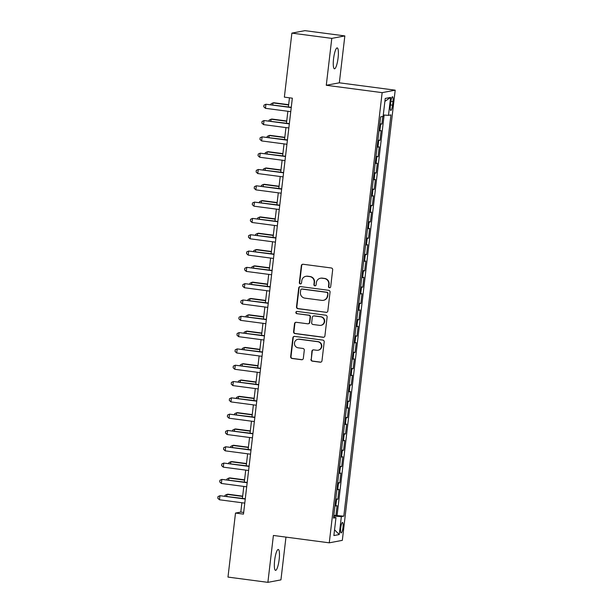 <?xml version="1.0" encoding="UTF-8"?>
<svg xmlns="http://www.w3.org/2000/svg" width="613" height="613" viewBox="0 0 613 613"><rect width="100%" height="100%" fill="white"/><g stroke="black" fill="none" stroke-linecap="round" stroke-linejoin="round"><path stroke-width="0.92" d="M329.449 287.765A1.134 1.103 -100.7 0 0 330.675 286.792L332.675 269.781A1.617 1.578 -100.7 0 0 331.296 267.973L303.09 264.257A1.617 1.578 -100.7 0 0 301.335 265.651L299.336 282.662A1.134 1.103 -100.7 0 0 300.646 283.919A1.134 1.103 -100.7 0 0 301.535 282.945L301.788 280.746A5.172 5.042 -100.7 0 1 307.404 276.287L309.757 276.593A5.172 5.042 -100.7 0 1 314.17 282.378L313.91 284.578A1.134 1.103 -100.7 0 0 315.22 285.834A1.134 1.103 -100.7 0 0 316.101 284.869L316.362 282.67A5.172 5.042 -100.7 0 1 321.978 278.21L324.331 278.517A5.172 5.042 -100.7 0 1 328.744 284.302L328.484 286.501A1.134 1.103 -100.7 0 0 329.449 287.765M320.415 278.248L320.768 278.187A5.172 5.042 -100.7 0 1 322.331 278.141L324.683 278.448A5.172 5.042 -100.7 0 1 329.097 284.233L328.836 286.44A1.134 1.103 -100.7 0 0 329.963 287.712M302.784 264.241A1.617 1.578 -100.7 0 0 301.688 265.582L299.688 282.593A1.134 1.103 -100.7 0 0 300.822 283.865M305.849 276.325L306.201 276.264A5.172 5.042 -100.7 0 1 307.757 276.218L310.109 276.532A5.172 5.042 -100.7 0 1 314.523 282.309L314.262 284.516A1.134 1.103 -100.7 0 0 315.389 285.788M279.16 559.485A10.536 2.191 97.5 0 0 278.279 549.47A10.536 2.191 97.5 0 0 274.647 560.336A10.536 2.191 97.5 0 0 275.528 570.358A10.536 2.191 97.5 0 0 279.16 559.485M338.085 57.921A10.536 2.191 97.5 0 0 337.204 47.906A10.536 2.191 97.5 0 0 333.564 58.779A10.536 2.191 97.5 0 0 334.445 68.794A10.536 2.191 97.5 0 0 338.085 57.921M342.974 527.479A5.264 1.096 97.5 0 0 342.529 522.468A5.264 1.096 97.5 0 0 340.713 527.9A5.264 1.096 97.5 0 0 341.15 532.912A5.264 1.096 97.5 0 0 342.974 527.479M310.937 359.341A1.617 1.578 -100.7 0 0 312.316 361.149L320.224 362.191A1.617 1.578 -100.7 0 0 321.978 360.796L324.2 341.908A1.617 1.578 -100.7 0 0 322.821 340.1L294.623 336.384A1.617 1.578 -100.7 0 0 292.861 337.778L290.646 356.666A1.617 1.578 -100.7 0 0 292.026 358.475L301.581 359.739A1.617 1.578 -100.7 0 0 303.335 358.344L304.286 350.253A1.617 1.578 -100.7 0 0 302.906 348.445L298.171 347.824A4.322 4.214 -100.7 0 1 297.872 339.296A4.322 4.214 -100.7 0 1 299.175 339.257L317.741 341.709A4.322 4.214 -100.7 0 1 318.04 350.238A4.322 4.214 -100.7 0 1 316.737 350.268L313.641 349.862A1.617 1.578 -100.7 0 0 311.887 351.257L311.289 359.279A1.617 1.578 -100.7 0 0 312.668 361.088L320.576 362.13A1.617 1.578 -100.7 0 0 320.89 362.137M273.398 535.455L267.889 582.35L227.982 577.086L235.499 513.066L243.484 514.115L292.34 98.187L284.363 97.138L291.88 33.117L331.786 38.381L326.277 85.276L382.152 92.64L329.265 542.827L273.398 535.455M326.078 312.4A1.617 1.578 -100.7 0 0 327.832 311.006L330.047 292.117A1.617 1.578 -100.7 0 0 328.675 290.309L300.47 286.585A1.617 1.578 -100.7 0 0 298.715 287.98L296.493 306.875A1.617 1.578 -100.7 0 0 297.872 308.684L326.43 312.339A1.617 1.578 -100.7 0 0 326.737 312.346M327.127 317.013L324.905 335.901A1.617 1.578 -100.7 0 1 323.151 337.296L294.945 333.579A1.617 1.578 -100.7 0 1 293.573 331.771L294.516 323.687A1.617 1.578 -100.7 0 1 296.278 322.292L307.711 323.802A1.617 1.578 -100.7 0 0 309.465 322.407L310.094 317.044A1.617 1.578 -100.7 0 0 308.722 315.235L296.807 313.664A1.134 1.103 -100.7 0 1 296.73 311.435A1.134 1.103 -100.7 0 1 297.075 311.419L325.748 315.205A1.617 1.578 -100.7 0 1 327.127 317.013M333.855 515.219L335.932 515.487L337.081 505.702L335.794 505.947L336.56 499.426A6.582 0.437 -173.3 0 1 335.702 499.465M335.771 498.905L337.847 499.181L338.997 489.396L337.709 489.634L338.476 483.113A6.582 0.437 -173.3 0 1 337.617 483.151M337.686 482.592L339.763 482.868L340.912 473.083L339.625 473.328L340.391 466.8A6.582 0.437 -173.3 0 1 339.533 466.845M339.602 466.286L341.679 466.554L342.828 456.769L341.541 457.014L342.307 450.494A6.582 0.437 -173.3 0 1 341.449 450.532M341.518 449.973L343.594 450.249L344.744 440.463L343.456 440.701L344.222 434.18A6.582 0.437 -173.3 0 1 343.372 434.219M343.433 433.659L345.51 433.935L346.659 424.15L345.372 424.395L346.138 417.867A6.582 0.437 -173.3 0 1 345.288 417.905M345.349 417.353L347.425 417.622L348.575 407.837L347.287 408.082L348.054 401.561A6.582 0.437 -173.3 0 1 347.203 401.599M347.264 401.04L349.341 401.316L350.49 391.531L349.203 391.768L349.969 385.248A6.582 0.437 -173.3 0 1 349.119 385.286M349.18 384.726L351.257 385.002L352.406 375.217L351.119 375.462L351.885 368.934A6.582 0.437 -173.3 0 1 351.034 368.972M351.096 368.421L353.172 368.689L354.329 358.904L353.034 359.149L353.801 352.621A6.582 0.437 -173.3 0 1 352.95 352.667M353.011 352.107L355.096 352.383L356.245 342.598L354.958 342.836L355.724 336.315A6.582 0.437 -173.3 0 1 354.866 336.353M354.927 335.794L357.011 336.07L358.161 326.285L356.873 326.53L357.64 320.001A6.582 0.437 -173.3 0 1 356.781 320.04M356.85 319.488L358.927 319.756L360.076 309.971L358.789 310.216L359.555 303.688A6.582 0.437 -173.3 0 1 358.697 303.734M358.766 303.174L360.842 303.45L361.992 293.665L360.705 293.903L361.471 287.382A6.582 0.437 -173.3 0 1 360.613 287.42M360.682 286.861L362.758 287.137L363.907 277.352L362.62 277.597L363.386 271.069A6.582 0.437 -173.3 0 1 362.528 271.107M362.597 270.555L364.674 270.823L365.823 261.038L364.536 261.284L365.302 254.755A6.582 0.437 -173.3 0 1 364.444 254.801M364.513 254.242L366.589 254.518L367.739 244.725L366.451 244.97L367.218 238.449A6.582 0.437 -173.3 0 1 366.359 238.488M366.428 237.928L368.505 238.204L369.654 228.419L368.367 228.664L369.133 222.136A6.582 0.437 -173.3 0 1 368.275 222.174M368.344 221.622L370.421 221.891L371.57 212.106L370.283 212.351L371.049 205.822A6.582 0.437 -173.3 0 1 370.191 205.868M370.26 205.309L372.336 205.585L373.486 195.792L372.198 196.037L372.965 189.517A6.582 0.437 -173.3 0 1 372.106 189.555M372.175 188.996L374.252 189.271L375.401 179.486L374.114 179.732L374.88 173.203A6.582 0.437 -173.3 0 1 374.03 173.241M374.091 172.69L376.167 172.958L377.317 163.173L376.03 163.418L376.796 156.89A6.582 0.437 -173.3 0 1 375.945 156.936M376.007 156.376L378.083 156.652L379.232 146.859L377.945 147.105L378.711 140.584A6.582 0.437 -173.3 0 1 377.861 140.622M377.922 140.063L379.999 140.339L381.148 130.554L379.861 130.799A6.582 0.437 -173.3 0 1 379.01 130.837M390.78 102.019L390.358 105.605A5.103 1.057 97.5 0 0 390.78 110.455A5.103 1.057 97.5 0 0 392.542 105.191L392.964 101.605A5.103 1.057 97.5 0 0 392.535 96.754A5.103 1.057 97.5 0 0 390.78 102.019M382.152 92.64L395.201 90.172L342.322 540.36L329.265 542.827M335.932 515.487L343.816 516.154L390.956 114.899L388.481 115.367L383.286 114.983M343.816 516.154L341.349 516.621L339.242 534.559L333.878 535.57L335.985 517.633L333.518 518.1L380.65 116.845L383.117 116.378L385.232 98.44L390.588 97.429L388.481 115.367M379.838 123.757L381.914 124.025L380.627 124.27A6.582 0.437 -173.3 0 1 379.776 124.309M379.999 140.339L378.711 140.584M378.083 156.652L376.796 156.89M376.167 172.958L374.88 173.203M374.252 189.271L372.965 189.517M372.336 205.585L371.049 205.822M370.421 221.891L369.133 222.136M368.505 238.204L367.218 238.449M366.589 254.518L365.302 254.755M364.674 270.823L363.386 271.069M362.758 287.137L361.471 287.382M360.842 303.45L359.555 303.688M358.927 319.756L357.64 320.001M357.011 336.07L355.724 336.315M355.096 352.383L353.801 352.621M353.172 368.689L351.885 368.934M351.257 385.002L349.969 385.248M349.341 401.316L348.054 401.561M347.425 417.622L346.138 417.867M345.51 433.935L344.222 434.18M343.594 450.249L342.307 450.494M341.679 466.554L340.391 466.8M339.763 482.868L338.476 483.113M337.847 499.181L336.56 499.426M337.112 515.265L384.129 115.045M381.914 124.025L382.811 116.439M326.277 85.276L339.334 82.809L344.843 35.914L331.786 38.381M344.843 35.914L304.937 30.65L291.88 33.117M267.889 582.35L280.938 579.883L285.964 537.111M339.334 82.809L395.201 90.172M241.89 502.737L240.794 512.07L235.499 513.066M289.459 97.812L288.386 106.915M287.872 111.275L286.47 123.228M285.957 127.581L284.555 139.542M284.041 143.894L282.639 155.848M282.126 160.208L280.723 172.161M280.21 176.513L278.808 188.475M278.294 192.827L276.892 204.78M276.379 209.14L274.976 221.094M274.463 225.446L273.061 237.407M272.547 241.76L271.145 253.713M270.632 258.073L269.23 270.026M268.716 274.379L267.314 286.34M266.801 290.692L265.398 302.646M264.885 307.006L263.475 318.959M262.969 323.312L261.559 335.273M261.054 339.625L259.644 351.578M259.138 355.938L257.728 367.892M257.215 372.252L255.813 384.205M255.299 388.558L253.897 400.511M253.384 404.871L251.981 416.825M251.468 421.185L250.066 433.138M249.552 437.49L248.15 449.444M247.637 453.804L246.234 465.757M245.721 470.117L244.319 482.071M243.805 486.423L242.403 498.377M243.683 512.445L240.794 512.07M377.095 147.143A6.582 0.437 6.7 0 0 377.945 147.105M375.179 163.456A6.582 0.437 6.7 0 0 376.03 163.418M373.263 179.77A6.582 0.437 6.7 0 0 374.114 179.732M371.34 196.083A6.582 0.437 6.7 0 0 372.198 196.037M369.424 212.389A6.582 0.437 6.7 0 0 370.283 212.351M367.509 228.703A6.582 0.437 6.7 0 0 368.367 228.664M365.593 245.016A6.582 0.437 6.7 0 0 366.451 244.97M363.678 261.322A6.582 0.437 6.7 0 0 364.536 261.284M361.762 277.635A6.582 0.437 6.7 0 0 362.62 277.597M359.846 293.949A6.582 0.437 6.7 0 0 360.705 293.903M357.931 310.255A6.582 0.437 6.7 0 0 358.789 310.216M356.015 326.568A6.582 0.437 6.7 0 0 356.873 326.53M354.099 342.882A6.582 0.437 6.7 0 0 354.958 342.836M352.184 359.187A6.582 0.437 6.7 0 0 353.034 359.149M350.268 375.501A6.582 0.437 6.7 0 0 351.119 375.462M348.353 391.814A6.582 0.437 6.7 0 0 349.203 391.768M346.437 408.12A6.582 0.437 6.7 0 0 347.287 408.082M344.521 424.434A6.582 0.437 6.7 0 0 345.372 424.395M342.606 440.747A6.582 0.437 6.7 0 0 343.456 440.701M340.682 457.053A6.582 0.437 6.7 0 0 341.541 457.014M338.767 473.366A6.582 0.437 6.7 0 0 339.625 473.328M336.851 489.68A6.582 0.437 6.7 0 0 337.709 489.634M335.985 517.633L333.633 517.104M334.936 505.986A6.582 0.437 6.7 0 0 335.794 505.947M333.756 516.054L341.349 516.621M384.88 101.39L390.588 97.429M339.242 534.559L334.552 529.824M300.155 286.577A1.617 1.578 -100.7 0 0 299.067 287.918L296.845 306.806A1.617 1.578 -100.7 0 0 298.224 308.615L326.43 312.339M327.649 293.589A1.134 1.103 -100.7 0 0 326.683 292.324L301.925 289.06A1.134 1.103 -100.7 0 0 300.699 290.033L300.431 292.355A5.172 5.042 -100.7 0 0 304.837 298.14L321.764 300.37A5.172 5.042 -100.7 0 0 327.38 295.91L328.001 293.52A1.134 1.103 -100.7 0 0 327.036 292.255L326.683 292.324M301.588 289.068L301.941 288.999A1.134 1.103 -100.7 0 1 302.278 288.991L327.036 292.255M323.319 300.332L323.679 300.263A5.172 5.042 -100.7 0 0 327.733 295.841L327.38 295.91M328.001 293.52L327.733 295.841M295.964 322.285A1.617 1.578 -100.7 0 0 294.876 323.618L293.926 331.702A1.617 1.578 -100.7 0 0 295.305 333.51L323.503 337.234A1.617 1.578 -100.7 0 0 323.817 337.242M308.201 323.787L308.554 323.718A1.617 1.578 -100.7 0 0 309.818 322.338L310.454 316.975A1.617 1.578 -100.7 0 0 309.075 315.166L296.807 313.664M296.914 311.412A1.134 1.103 -100.7 0 0 297.167 313.595M319.58 325.365A4.322 4.214 -100.7 0 0 324.3 320.967A4.322 4.214 -100.7 0 0 320.584 316.798L314.048 315.94A1.617 1.578 -100.7 0 0 312.293 317.335L311.665 322.699A1.617 1.578 -100.7 0 0 313.036 324.499L319.58 325.365M320.89 325.327L321.243 325.265A4.322 4.214 -100.7 0 0 320.944 316.729L320.584 316.798M313.557 315.948L313.91 315.887A1.617 1.578 -100.7 0 1 314.4 315.871L320.944 316.729M313.327 349.854A1.617 1.578 -100.7 0 0 312.239 351.188L311.289 359.279M318.04 350.238L318.392 350.169A4.322 4.214 -100.7 0 0 318.093 341.64L317.741 341.709M297.872 339.296L298.224 339.227A4.322 4.214 -100.7 0 1 299.527 339.188L318.093 341.64M294.309 336.368A1.617 1.578 -100.7 0 0 293.221 337.709L290.999 356.597A1.617 1.578 -100.7 0 0 292.378 358.406L301.933 359.67A1.617 1.578 -100.7 0 0 302.247 359.678M288.646 104.685L273.865 102.739L272.984 102.907L272.754 104.854M288.616 104.969L272.984 102.907L271.03 103.804L270.938 104.616M291.275 107.298L265.927 104.241L291.244 107.574M265.452 108.317L263.782 106.769L263.973 105.137L265.927 104.241L265.452 108.317L290.761 111.65M286.731 120.999L271.95 119.052L271.069 119.213L270.839 121.167M286.7 121.274L271.069 119.213L269.115 120.117L269.023 120.922M284.815 137.312L270.034 135.358L269.153 135.527L268.923 137.473M284.784 137.588L269.153 135.527L267.199 136.423L267.107 137.235M282.899 153.618L268.119 151.672L267.237 151.84L267.007 153.786M282.869 153.901L267.237 151.84L265.283 152.737L265.184 153.549M280.984 169.931L266.203 167.985L265.322 168.146L265.092 170.1M280.953 170.207L265.322 168.146L263.368 169.05L263.268 169.862M289.359 123.611L264.011 120.546L289.321 123.887M263.536 124.623L261.866 123.083L262.058 121.451L264.011 120.546L263.536 124.623L288.846 127.964M287.443 139.917L262.096 136.86L287.405 140.201M261.621 140.936L259.95 139.389L260.142 137.756L262.096 136.86L261.621 140.936L286.93 144.277M285.528 156.231L260.18 153.173L285.489 156.507M259.697 157.25L258.035 155.702L258.226 154.07L260.18 153.173L259.697 157.25L285.014 160.583M283.612 172.544L258.265 169.479L283.574 172.82M257.782 173.556L256.119 172.015L256.311 170.383L258.265 169.479L257.782 173.556L283.099 176.896M279.068 186.245L264.287 184.291L263.406 184.459L263.176 186.413M279.038 186.521L263.406 184.459L261.452 185.356L261.353 186.168M281.696 188.85L256.349 185.793L281.658 189.133M255.866 189.869L254.203 188.321L254.395 186.689L256.349 185.793L255.866 189.869L281.183 193.21M277.153 202.551L262.372 200.604L261.49 200.773L261.261 202.719M277.122 202.834L261.49 200.773L259.537 201.669L259.437 202.482M279.773 205.163L254.433 202.106L279.743 205.439M253.951 206.183L252.288 204.635L252.479 203.003L254.433 202.106L253.951 206.183L279.267 209.516M275.237 218.864L260.456 216.918L259.575 217.079L259.345 219.033M275.206 219.14L259.575 217.079L257.621 217.983L257.521 218.795M277.858 221.477L252.518 218.412L277.827 221.753M252.035 222.488L250.372 220.948L250.564 219.316L252.518 218.412L252.035 222.488L277.352 225.829M273.321 235.177L258.54 233.224L257.659 233.392L257.429 235.346M273.291 235.453L257.659 233.392L255.705 234.289L255.606 235.101M275.942 237.783L250.602 234.725L275.911 238.066M250.119 238.802L248.457 237.254L248.648 235.622L250.602 234.725L250.119 238.802L275.436 242.143M271.406 251.483L256.625 249.537L255.744 249.706L255.514 251.652M271.375 251.767L255.744 249.706L253.79 250.602L253.69 251.414M274.026 254.096L248.686 251.039L273.996 254.372M248.204 255.115L246.541 253.567L246.732 251.935L248.686 251.039L248.204 255.115L273.513 258.448M269.49 267.797L254.709 265.85L253.82 266.011L253.598 267.965M269.459 268.073L253.82 266.011L251.866 266.916L251.774 267.728M272.111 270.41L246.771 267.345L272.08 270.685M246.288 271.421L244.625 269.881L244.817 268.249L246.771 267.345L246.288 271.421L271.597 274.762M267.575 284.11L252.794 282.156L251.905 282.325L251.682 284.279M267.536 284.386L251.905 282.325L249.951 283.221L249.859 284.034M270.195 286.715L244.855 283.658L270.164 286.999M244.372 287.735L242.702 286.187L242.894 284.555L244.855 283.658L244.372 287.735L269.682 291.075M265.659 300.416L250.87 298.47L249.989 298.638L249.759 300.585M265.621 300.699L249.989 298.638L248.035 299.535L247.943 300.347M268.279 303.029L242.932 299.972L268.249 303.305M242.457 304.048L240.786 302.5L240.978 300.868L242.932 299.972L242.457 304.048L267.766 307.381M263.743 316.729L248.955 314.783L248.073 314.944L247.844 316.898M263.705 317.005L248.073 314.944L246.119 315.848L246.028 316.66M266.364 319.342L241.016 316.277L266.333 319.618M240.541 320.354L238.871 318.814L239.062 317.182L241.016 316.277L240.541 320.354L265.85 323.695M261.828 333.043L247.039 331.089L246.158 331.258L245.928 333.211M261.789 333.319L246.158 331.258L244.204 332.154L244.112 332.966M264.448 335.648L239.101 332.591L264.418 335.932M238.626 336.667L236.955 335.119L237.147 333.487L239.101 332.591L238.626 336.667L263.935 340.008M259.912 349.349L245.123 347.402L244.242 347.571L244.012 349.517M259.874 349.632L244.242 347.571L242.288 348.468L242.196 349.28M262.533 351.962L237.185 348.904L262.502 352.237M236.71 352.981L235.04 351.433L235.231 349.801L237.185 348.904L236.71 352.981L262.019 356.322M257.989 365.662L243.208 363.716L242.327 363.877L242.097 365.831M257.958 365.938L242.327 363.877L240.373 364.781L240.281 365.593M260.617 368.275L235.269 365.21L260.586 368.551M234.794 369.294L233.124 367.746L233.315 366.114L235.269 365.21L234.794 369.294L260.104 372.627M256.073 381.976L241.292 380.022L240.411 380.19L240.181 382.144M256.042 382.251L240.411 380.19L238.457 381.087L238.365 381.899M258.701 384.581L233.354 381.524L258.663 384.864M232.879 385.6L231.208 384.052L231.4 382.42L233.354 381.524L232.879 385.6L258.188 388.941M254.157 398.281L239.376 396.335L238.495 396.504L238.265 398.45M254.127 398.565L238.495 396.504L236.541 397.4L236.449 398.212M256.786 400.894L231.438 397.837L256.747 401.17M230.963 401.913L229.293 400.366L229.484 398.734L231.438 397.837L230.963 401.913L256.272 405.254M252.242 414.595L237.461 412.649L236.58 412.81L236.35 414.763M252.211 414.871L236.58 412.81L234.626 413.714L234.526 414.526M254.87 417.208L229.523 414.143L254.832 417.484M229.047 418.227L227.377 416.679L227.569 415.047L229.523 414.143L229.047 418.227L254.357 421.56M250.326 430.908L235.545 428.954L234.664 429.123L234.434 431.077M250.296 431.184L234.664 429.123L232.71 430.027L232.611 430.832M252.954 433.514L227.607 430.456L252.916 433.797M227.124 434.533L225.461 432.985L225.653 431.353L227.607 430.456L227.124 434.533L252.441 437.874M248.411 447.214L233.63 445.268L232.748 445.436L232.519 447.383M248.38 447.498L232.748 445.436L230.794 446.333L230.695 447.145M251.039 449.827L225.691 446.77L251.001 450.103M225.209 450.846L223.546 449.298L223.737 447.666L225.691 446.77L225.209 450.846L250.525 454.187M246.495 463.528L231.714 461.581L230.833 461.742L230.603 463.696M246.464 463.803L230.833 461.742L228.879 462.646L228.779 463.459M249.116 466.141L223.776 463.076L249.085 466.416M223.293 467.16L221.63 465.612L221.822 463.98L223.776 463.076L223.293 467.16L248.61 470.493M244.579 479.841L229.798 477.887L228.917 478.056L228.687 480.01M244.549 480.117L228.917 478.056L226.963 478.96L226.864 479.764M247.2 482.446L221.86 479.389L247.169 482.73M221.377 483.465L219.715 481.918L219.906 480.285L221.86 479.389L221.377 483.465L246.694 486.806M242.664 496.147L227.883 494.201L227.002 494.369L226.772 496.315M242.633 496.43L227.002 494.369L225.048 495.266L224.948 496.078M245.284 498.76L219.944 495.702L245.254 499.036M219.462 499.779L217.799 498.231L217.99 496.599L219.944 495.702L219.462 499.779L244.779 503.12M379.861 130.799L380.627 124.27M390.864 101.329L392.964 101.605M390.435 104.915L392.542 105.191"/></g></svg>
